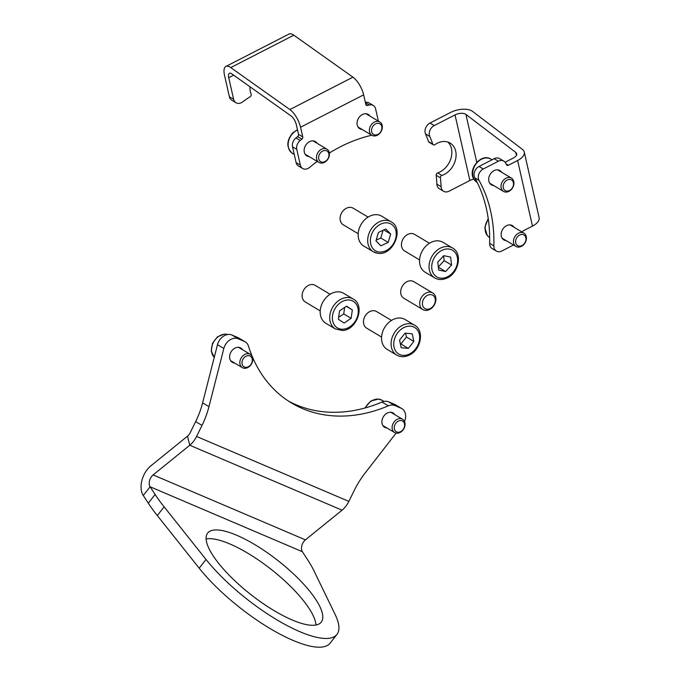 <?xml version="1.0" encoding="UTF-8"?>
<svg xmlns="http://www.w3.org/2000/svg" width="681" height="681" viewBox="0 0 681 681"><rect width="100%" height="100%" fill="white"/><g stroke="black" fill="none" stroke-linecap="round" stroke-linejoin="round"><path stroke-width="1.02" d="M428.562 141.622L432.793 144.142A1.932 1.49 120.8 0 0 433.329 144.806L429.098 142.286A1.932 1.49 -59.2 0 1 428.562 141.622A170.284 131.288 120.8 0 0 425.523 133.944A7.738 5.967 -59.2 0 1 425.165 132.855A7.738 5.967 -59.2 0 1 429.992 123.057L450.796 112.365A15.484 7.653 -12.8 0 1 472.571 111.403L522.463 149.437A15.484 7.653 -12.8 0 1 524.251 152.033L539.105 217.648A15.484 7.653 167.2 0 1 532.474 226.109L523.187 230.885A1.932 1.49 -59.2 0 0 522.114 232.085M429.992 123.057L434.223 125.576A7.738 5.967 120.8 0 0 429.405 135.374A7.738 5.967 120.8 0 0 429.754 136.464L425.523 133.944M436.887 184.151L441.118 186.671A7.738 5.967 120.8 0 0 441.279 187.862A7.738 5.967 120.8 0 0 443.62 191.276L439.39 188.748A7.738 5.967 -59.2 0 1 437.049 185.343A7.738 5.967 -59.2 0 1 436.887 184.151A170.284 131.288 120.8 0 0 436.18 175.272A1.932 1.49 -59.2 0 1 437.662 172.914A18.378 14.173 120.8 0 0 450.779 158.945A18.378 14.173 120.8 0 0 447.86 142.057M493.691 185.547A8.317 6.418 -59.2 0 1 491.376 184.84A8.317 6.418 -59.2 0 1 488.83 177.801A8.317 6.418 -59.2 0 1 494.04 170.642A8.317 6.418 -59.2 0 1 499.897 170.548A8.317 6.418 -59.2 0 1 501.616 172.25M506.145 240.589A8.317 6.418 -59.2 0 1 503.829 239.882A8.317 6.418 -59.2 0 1 501.284 232.842A8.317 6.418 -59.2 0 1 506.494 225.683A8.317 6.418 -59.2 0 1 512.35 225.59A8.317 6.418 -59.2 0 1 514.078 227.292M432.793 144.142A170.284 131.288 120.8 0 0 429.754 136.464M476.768 162.342L465.915 114.408L515.806 152.45A7.738 3.831 -12.8 0 1 516.709 153.744A7.738 3.831 -12.8 0 1 513.389 157.975L505.098 162.24M496.372 251.093L492.142 248.565A7.738 5.967 -59.2 0 1 489.63 243.355L493.861 245.875A7.738 5.967 120.8 0 0 496.372 251.093A7.738 5.967 120.8 0 0 501.82 251.008L513.534 244.99M532.474 226.109L517.62 160.503L508.341 165.27A1.932 1.49 -59.2 0 1 506.979 165.296A1.932 1.49 -59.2 0 1 506.511 164.776A182.857 140.984 120.8 0 0 505.66 163.117A7.738 5.967 120.8 0 0 503.838 161.142A7.738 5.967 120.8 0 0 498.39 161.227L483.263 168.99A7.738 5.967 120.8 0 0 479.041 180.38L474.802 177.852A149.386 115.174 -59.2 0 1 489.63 243.355M474.802 177.852A7.738 5.967 -59.2 0 1 479.032 166.47L483.263 168.99M498.39 161.227L494.151 158.699L479.032 166.47M494.151 158.699A7.738 5.967 -59.2 0 1 499.599 158.613L503.838 161.142M479.041 180.38A149.386 115.174 -59.2 0 1 493.861 245.875M517.62 160.503A15.484 7.653 -12.8 0 0 524.251 152.033M443.62 191.276A7.738 5.967 120.8 0 0 449.068 191.191L469.881 180.499A7.738 3.831 167.2 0 1 473.874 179.171M465.915 114.408A7.738 3.831 -12.8 0 0 455.027 114.893L434.223 125.576M441.118 186.671A170.284 131.288 120.8 0 0 440.411 177.801L436.18 175.272M433.329 144.806A1.932 1.49 120.8 0 0 434.929 144.644A18.378 14.173 120.8 0 1 450.115 143.078A18.378 14.173 120.8 0 1 455.453 159.958A18.378 14.173 120.8 0 1 441.901 175.443A1.932 1.49 120.8 0 0 440.411 177.801M229.395 96.804L233.634 99.332A7.738 5.967 120.8 0 0 235.975 102.737L231.744 100.218A7.738 5.967 -59.2 0 1 229.395 96.804L224.5 75.165A15.484 6.206 -117.2 0 1 225.896 66.44L288.965 34.05A15.484 6.206 62.8 0 1 293.817 35.191L352.945 77.166A15.484 6.206 62.8 0 1 363.637 94.846L365.816 104.508A1.932 1.49 -59.2 0 0 366.404 105.359A1.932 1.49 -59.2 0 0 367.408 105.47A182.857 140.984 120.8 0 1 369.323 104.985L365.399 102.644M235.975 102.737A7.738 5.967 120.8 0 0 241.423 102.652A7.738 5.967 120.8 0 0 242.496 101.988A170.284 131.288 120.8 0 1 250.174 96.685A1.932 1.49 120.8 0 0 251.127 94.106A18.378 14.173 120.8 0 1 250.038 86.802M309.165 156.596A8.317 6.418 -59.2 0 1 306.842 155.889A8.317 6.418 -59.2 0 1 304.322 152.229A8.317 6.418 -59.2 0 1 307.335 143.257A8.317 6.418 -59.2 0 1 315.363 141.597A8.317 6.418 -59.2 0 1 317.091 143.299M362.071 129.424A8.317 6.418 -59.2 0 1 359.747 128.718A8.317 6.418 -59.2 0 1 357.227 125.057A8.317 6.418 -59.2 0 1 360.24 116.085A8.317 6.418 -59.2 0 1 368.268 114.425A8.317 6.418 -59.2 0 1 369.996 116.128M293.817 35.191L230.748 67.581L289.876 109.556A15.484 6.206 -117.2 0 1 300.559 127.236L302.747 136.898A1.932 1.49 -59.2 0 1 301.879 139.128A182.857 140.984 120.8 0 0 300.168 140.49A7.738 5.967 120.8 0 0 296.771 149.36L300.33 165.091A7.738 5.967 120.8 0 0 302.679 168.505A7.738 5.967 120.8 0 0 309.702 167.356A149.386 115.174 -59.2 0 1 317.184 161.38M233.634 99.332L228.731 77.685A7.738 3.107 -117.2 0 1 229.429 73.327A7.738 3.107 -117.2 0 1 231.855 73.897L290.983 115.872A7.738 3.107 -117.2 0 1 296.329 124.708L298.516 134.37L302.747 136.898M365.339 102.397A7.738 5.967 -59.2 0 1 369.034 102.942L373.265 105.47A7.738 5.967 120.8 0 0 369.323 104.985M302.679 168.505L298.44 165.985A7.738 5.967 -59.2 0 1 296.099 162.572L300.33 165.091M296.771 149.36L292.541 146.841L296.099 162.572M292.541 146.841A7.738 5.967 -59.2 0 1 295.937 137.971L300.168 140.49M301.879 139.128L297.648 136.6A182.857 140.984 120.8 0 0 295.937 137.971M297.648 136.6A1.932 1.49 120.8 0 0 298.516 134.37M378.381 121.133L375.606 108.875A7.738 5.967 120.8 0 0 373.265 105.47M329.349 153.038A149.386 115.174 -59.2 0 1 371.792 135.221M230.748 67.581A15.484 6.206 -117.2 0 0 225.896 66.44M242.547 349.736A8.317 6.418 120.8 0 0 240.827 348.034A8.317 6.418 120.8 0 0 240.231 347.727A8.317 6.418 120.8 0 0 230.842 352.264A8.317 6.418 120.8 0 0 232.306 362.326A8.317 6.418 120.8 0 0 232.902 362.624A8.317 6.418 120.8 0 0 234.622 363.033M394.835 414.661A8.317 6.418 120.8 0 0 393.107 412.958A8.317 6.418 120.8 0 0 392.52 412.66A8.317 6.418 120.8 0 0 383.131 417.198A8.317 6.418 120.8 0 0 384.586 427.251A8.317 6.418 120.8 0 0 385.182 427.557A8.317 6.418 120.8 0 0 386.91 427.957M206.088 538.935A72.177 21.732 -141.9 0 1 229.897 543.983A72.177 21.732 -141.9 0 1 315.975 625.013M292.166 619.965A72.177 21.732 -141.9 0 1 228.935 574.985A72.177 21.732 -141.9 0 1 207.62 533.112A72.177 21.732 -141.9 0 1 236.724 535.266A72.177 21.732 -141.9 0 1 299.955 580.246A72.177 21.732 -141.9 0 1 321.262 622.119A72.177 21.732 -141.9 0 1 292.166 619.965M187.496 436.18L150.859 465.855A19.349 12.258 113.1 0 0 143.265 495.487L148.296 503.182L155.123 494.466A116.102 34.961 38.1 0 0 164.121 506.834L206.02 559.467A92.105 27.734 38.1 0 0 280.623 622A92.105 27.734 38.1 0 0 336.95 634.411A92.105 27.734 38.1 0 0 335.154 614.534L313.898 570.695A116.102 34.961 38.1 0 0 307.412 559.399L302.373 551.704L150.092 486.779A7.738 4.903 113.1 0 1 153.131 474.921L189.769 445.246A19.349 12.258 -66.9 0 0 196.571 436.453L202.01 425.395L195.66 421.607L190.22 432.665A7.738 4.903 -66.9 0 1 187.496 436.18L189.769 445.246L342.058 510.18L305.411 539.854A7.738 4.903 -66.9 0 0 302.373 551.704M164.121 506.834L157.294 515.551A116.102 34.961 -141.9 0 1 148.296 503.182M157.294 515.551L199.192 568.184A92.105 27.734 38.1 0 0 273.796 630.717A92.105 27.734 38.1 0 0 330.132 643.128L336.95 634.411M143.265 495.487L150.092 486.779L155.123 494.466M396.078 433.125L364.999 473.193A77.404 59.673 -59.2 0 0 354.299 490.329L348.859 501.386A19.349 12.258 113.1 0 1 342.058 510.18M401.066 408.208L394.716 404.429A11.611 8.955 -59.2 0 1 395.542 404.846L401.892 408.634A11.611 8.955 120.8 0 0 401.066 408.208L394.963 405.612A11.611 8.955 120.8 0 0 388.357 405.825A150.927 116.366 -59.2 0 1 291.63 403.058A150.927 116.366 -59.2 0 1 248.505 346.195A11.611 8.955 120.8 0 0 245.194 341.819A11.611 8.955 120.8 0 0 244.36 341.402L238.01 337.614A11.611 8.955 -59.2 0 1 238.844 338.031L245.194 341.819M404.505 421.496A11.611 8.955 120.8 0 0 401.892 408.634M394.716 404.429L388.613 401.824L394.963 405.612M388.357 405.825L382.007 402.037A11.611 8.955 -59.2 0 1 388.613 401.824M382.007 402.037A150.927 116.366 -59.2 0 1 288.497 401.1M231.915 335.009L238.265 338.797A11.611 8.955 120.8 0 0 223.845 348.476L217.494 344.697A11.611 8.955 -59.2 0 1 231.915 335.009L238.01 337.614M238.265 338.797L244.36 341.402M217.494 344.697L202.606 402.871L208.956 406.659A77.404 59.673 -59.2 0 1 202.01 425.395M223.845 348.476L208.956 406.659M195.66 421.607A77.404 59.673 120.8 0 0 202.606 402.871M512.904 181.401A6.189 4.776 120.8 0 0 505.881 180.865A6.189 4.776 120.8 0 0 503.77 189.122A6.189 4.776 120.8 0 0 510.793 189.667A6.189 4.776 120.8 0 0 512.904 181.401M501.778 189.59A7.738 5.967 -59.2 0 1 503.302 180.388A7.738 5.967 -59.2 0 1 511.448 178.116A7.738 5.967 -59.2 0 1 513.193 179.937A7.738 5.967 -59.2 0 1 511.678 189.131A7.738 5.967 -59.2 0 1 503.523 191.412A7.738 5.967 -59.2 0 1 501.778 189.59M524.915 235.796A6.189 4.776 120.8 0 0 517.645 236.571A6.189 4.776 120.8 0 0 516.675 244.811A6.189 4.776 120.8 0 0 523.936 244.036A6.189 4.776 120.8 0 0 524.915 235.796M514.793 245.441A7.738 5.967 -59.2 0 1 515.381 235.907A7.738 5.967 -59.2 0 1 523.91 233.149A7.738 5.967 -59.2 0 1 525.094 234.162A7.738 5.967 -59.2 0 1 524.515 243.696A7.738 5.967 -59.2 0 1 515.985 246.445A7.738 5.967 -59.2 0 1 514.793 245.441M401.152 420.594A6.189 4.776 120.8 0 0 394.546 425.778A6.189 4.776 120.8 0 0 397.721 432.231A6.189 4.776 120.8 0 0 404.327 427.055A6.189 4.776 120.8 0 0 401.152 420.594M396.444 433.184A7.738 5.967 -59.2 0 1 394.622 432.563A7.738 5.967 -59.2 0 1 392.894 423.957A7.738 5.967 -59.2 0 1 400.734 418.636A7.738 5.967 -59.2 0 1 402.556 419.266A7.738 5.967 -59.2 0 1 404.284 427.864A7.738 5.967 -59.2 0 1 396.444 433.184M248.063 355.644A6.189 4.776 120.8 0 0 242.044 361.773A6.189 4.776 120.8 0 0 246.233 367.331A6.189 4.776 120.8 0 0 252.251 361.194A6.189 4.776 120.8 0 0 248.063 355.644M245.16 368.293A7.738 5.967 -59.2 0 1 242.342 367.629A7.738 5.967 -59.2 0 1 240.384 359.594A7.738 5.967 -59.2 0 1 247.45 353.677A7.738 5.967 -59.2 0 1 250.267 354.333A7.738 5.967 -59.2 0 1 252.225 362.369A7.738 5.967 -59.2 0 1 245.16 368.293M374.678 124.419A6.189 4.776 120.8 0 0 371.945 132.599A6.189 4.776 120.8 0 0 378.747 133.868A6.189 4.776 120.8 0 0 381.479 125.687A6.189 4.776 120.8 0 0 374.678 124.419M378.415 134.549A7.738 5.967 -59.2 0 1 371.903 135.289A7.738 5.967 -59.2 0 1 373.316 122.733A7.738 5.967 -59.2 0 1 379.828 121.993A7.738 5.967 -59.2 0 1 378.415 134.549M320.972 152.263A6.189 4.776 120.8 0 0 319.466 160.537A6.189 4.776 120.8 0 0 326.642 160.367A6.189 4.776 120.8 0 0 328.148 152.093A6.189 4.776 120.8 0 0 320.972 152.263M326.497 160.878A7.738 5.967 -59.2 0 1 318.997 162.461A7.738 5.967 -59.2 0 1 319.415 150.739A7.738 5.967 -59.2 0 1 326.923 149.165A7.738 5.967 -59.2 0 1 326.497 160.878M330.123 294.269L315.158 285.348A9.679 7.457 120.8 0 0 311.515 284.53A9.679 7.457 120.8 0 0 302.773 291.987A9.679 7.457 120.8 0 0 305.25 301.964L320.215 310.885M335.367 328.932L325.841 323.254A17.417 13.424 -59.2 0 1 321.389 305.301A17.417 13.424 -59.2 0 1 337.112 291.868A17.417 13.424 -59.2 0 1 343.675 293.332L353.201 299.01A17.417 13.424 -59.2 0 0 346.646 297.546A17.417 13.424 -59.2 0 0 330.915 310.979A17.417 13.424 -59.2 0 0 335.367 328.932L342.33 330.506C356.767 330.294 365.62 305.428 353.201 299.01M352.341 309.915L346.552 306.169L339.555 310.859L338.346 319.295L344.135 323.032L351.132 318.342L352.341 309.915L346.323 306.322M338.627 317.346L343.726 313.924L344.654 307.446M343.726 313.924L351.132 318.342M368.098 217.094L353.133 208.173A9.679 7.457 120.8 0 0 350.851 207.39A9.679 7.457 120.8 0 0 341.062 214.038A9.679 7.457 120.8 0 0 343.224 224.79L358.189 233.711M377.453 253.162A17.417 13.424 -59.2 0 1 373.341 251.757L363.816 246.079A17.417 13.424 -59.2 0 1 359.917 226.73A17.417 13.424 -59.2 0 1 377.546 214.753A17.417 13.424 -59.2 0 1 381.649 216.158L391.175 221.836C404.752 228.859 392.852 256.184 377.734 253.264L373.341 251.757A17.417 13.424 -59.2 0 1 369.442 232.408A17.417 13.424 -59.2 0 1 387.072 220.431A17.417 13.424 -59.2 0 1 391.175 221.836M375.963 240.836L380.849 245.824L388.204 242.419L390.673 234.026L385.786 229.029L378.432 232.434L375.963 240.836M383.82 229.94L390.673 234.026M376.167 240.146L380.79 238.001L383.054 230.289M380.79 238.001L388.204 242.419M429.456 243.253L414.491 234.332A9.679 7.457 120.8 0 0 408.532 234.06A9.679 7.457 120.8 0 0 401.722 242.283A9.679 7.457 120.8 0 0 404.582 250.948L419.547 259.878M434.699 277.916L425.174 272.238A17.417 13.424 -59.2 0 1 420.032 256.626A17.417 13.424 -59.2 0 1 432.282 241.823A17.417 13.424 -59.2 0 1 443.008 242.325L452.542 248.003A17.417 13.424 -59.2 0 0 441.807 247.501A17.417 13.424 -59.2 0 0 429.558 262.313A17.417 13.424 -59.2 0 0 434.699 277.916C438.113 279.848 441.858 280.044 445.936 278.495C458.407 274.307 463.199 253.57 452.542 248.003M450.643 257.103L443.748 255.656L437.781 262.142L438.717 270.076L445.604 271.523L451.571 265.037L450.643 257.103M438.343 266.943L444.165 260.619L443.603 255.818M444.165 260.619L451.571 265.037M438.377 267.207L445.604 271.523M391.481 320.428L376.516 311.506A9.679 7.457 120.8 0 0 369.809 311.558A9.679 7.457 120.8 0 0 363.663 319.883A9.679 7.457 120.8 0 0 366.608 328.123L381.573 337.052M396.725 355.09L387.2 349.413A17.417 13.424 -59.2 0 1 381.896 334.575A17.417 13.424 -59.2 0 1 392.971 319.593A17.417 13.424 -59.2 0 1 405.033 319.5L414.559 325.178A17.417 13.424 -59.2 0 0 402.497 325.271A17.417 13.424 -59.2 0 0 391.422 340.253A17.417 13.424 -59.2 0 0 396.725 355.09C400.59 357.244 404.786 357.236 409.307 355.073C420.986 349.906 424.689 330.498 414.559 325.178M412.218 333.801L405.084 333.137L399.568 340.1L401.186 347.727L408.319 348.391L413.835 341.428L412.218 333.801M400.377 343.922L400.913 343.973L406.429 337.01L405.621 333.188M406.429 337.01L413.835 341.428M400.913 343.973L408.319 348.391M423.361 299.572A7.738 5.967 120.8 0 0 425.463 308.851A7.738 5.967 120.8 0 0 434.384 304.262A7.738 5.967 120.8 0 0 432.282 294.984A7.738 5.967 120.8 0 0 423.361 299.572M434.699 304.22A9.679 7.457 -59.2 0 1 422.858 309.6A9.679 7.457 -59.2 0 1 420.926 298.346A9.679 7.457 -59.2 0 1 432.767 292.975A9.679 7.457 -59.2 0 1 434.699 304.22M432.767 292.975L413.716 281.619A9.679 7.457 120.8 0 0 401.875 286.99A9.679 7.457 120.8 0 0 403.807 298.235L422.858 309.6M516.453 155.302L515.806 152.45M506.077 163.925L508.341 165.27M469.881 180.499L455.027 114.893M437.662 172.914L441.901 175.443M352.945 77.166L289.876 109.556M363.637 94.846L300.559 127.236M233.643 75.165L228.731 77.685M365.825 104.525L367.408 105.47M305.411 539.854L153.131 474.921M199.192 568.184L206.02 559.467M348.859 501.386L196.571 436.453M477.058 182.389L473.738 178.933C467.489 169.16 481.51 152.706 490.924 159.116A13.543 10.445 120.8 0 0 476.666 163.099A13.543 10.445 120.8 0 0 474.002 179.197A13.543 10.445 120.8 0 0 477.058 182.389L477.245 182.499M488.311 219.171A13.543 10.445 120.8 0 0 487.434 235.66A13.543 10.445 120.8 0 0 489.511 237.431L489.673 237.524M364.854 408.038L370.677 401.1L378.551 399.075L382.024 400.266A13.543 10.445 120.8 0 0 378.84 399.177A13.543 10.445 120.8 0 0 365.408 407.876M227.829 334.516A13.543 10.445 120.8 0 0 224.807 334.184A13.543 10.445 120.8 0 0 212.94 343.326A13.543 10.445 120.8 0 0 214.26 357.346L211.246 351.021L212.498 343.25L217.477 336.823L224.415 334.082L227.888 334.507M297.529 130.003A13.543 10.445 120.8 0 0 293.264 132.94A13.543 10.445 120.8 0 0 292.524 153.438C286.216 147.726 286.301 140.848 292.796 132.812L297.469 129.731M347.438 299.998A15.484 11.935 120.8 0 0 332.558 315.55A15.484 11.935 120.8 0 0 343.25 329.204A15.484 11.935 120.8 0 0 358.129 313.652A15.484 11.935 120.8 0 0 347.438 299.998M379.045 251.979A15.484 11.935 120.8 0 0 395.55 239.014A15.484 11.935 120.8 0 0 387.591 222.883A15.484 11.935 120.8 0 0 371.085 235.839A15.484 11.935 120.8 0 0 379.045 251.979M443.067 249.85A15.484 11.935 120.8 0 0 431.822 268.637A15.484 11.935 120.8 0 0 446.285 277.329A15.484 11.935 120.8 0 0 457.538 258.55A15.484 11.935 120.8 0 0 443.067 249.85M403.901 327.561A15.484 11.935 120.8 0 0 394.052 347.063A15.484 11.935 120.8 0 0 409.502 353.975A15.484 11.935 120.8 0 0 419.36 334.465A15.484 11.935 120.8 0 0 403.901 327.561M490.924 159.116L492.048 159.788M497.573 169.841L511.448 178.116M489.648 183.138L503.523 191.412M488.226 218.558L484.821 227.403L487.247 235.498L489.511 237.431M510.035 224.883L523.91 233.149M502.101 238.18L515.985 246.445M382.867 425.548L394.622 432.563M390.792 412.252L402.556 419.266M382.024 400.266L383.965 401.424M230.578 360.624L242.342 367.629M238.503 347.327L250.267 354.333M358.027 127.015L371.903 135.289M365.952 113.718L379.828 121.993M292.524 153.438L294.269 154.476M305.114 154.187L318.997 162.461M313.047 140.89L326.923 149.165"/></g></svg>
